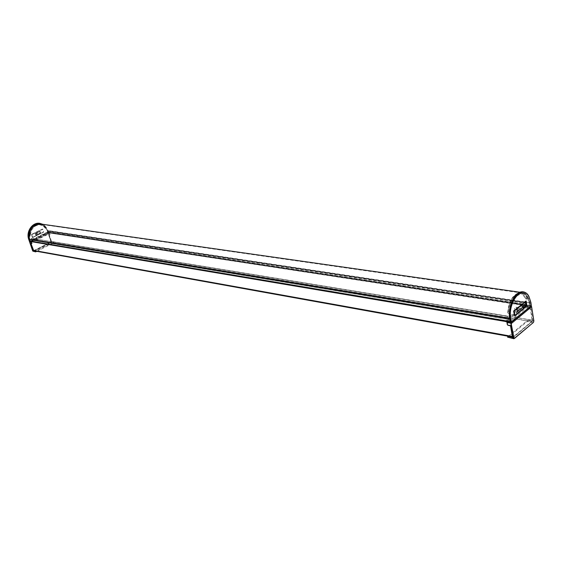 <?xml version="1.0" encoding="UTF-8"?>
<svg xmlns="http://www.w3.org/2000/svg" width="562" height="562" viewBox="0 0 562 562"><rect width="100%" height="100%" fill="white"/><g stroke="black" fill="none" stroke-linecap="round" stroke-linejoin="round"><path stroke-width="0.42" stroke-dasharray="2.81 2.11" d="M526.84 305.588L47.721 232.577L526.84 305.588L527.001 306.585L530.135 307.063L532.109 320.2L531.743 321.457L50.636 242.201L50.917 241.449L48.17 233.272L51.03 241.386L532.235 320.094L531.771 321.661L513.19 337.158L510.493 323.305L507.353 322.771L510.493 323.305M531.743 321.457L513.232 336.919L512.867 336.413L33.79 250.624L50.636 242.201M33.762 250.764L50.678 242.327L51.03 241.386M31.001 243.683L33.418 250.287M49.091 232.64L526.706 305.391L49.077 232.64M525.161 304.435L525.28 305.405L47.721 232.577L47.559 231.973L47.96 230.729L525.702 302.391L525.161 304.435L47.559 231.973M526.706 305.623L47.735 232.717L526.706 305.623L527.001 306.585M32.729 251.024L29.835 241.597L47.686 232.71L47.468 231.874L525.077 304.288L525.245 305.637L47.735 232.717M525.077 304.288L525.709 303.199L48.016 231.235L47.468 231.874M525.709 303.199L525.653 302.623L48.016 231.235M525.653 302.623L47.932 230.87M524.901 302.405L47.194 230.701M524.943 302.173L525.702 302.391M47.229 230.553L47.96 230.729M31.367 239.651L31.114 239.103L507.121 317.593L507.289 318.464L508.21 318.373L508.343 319.321L32.364 240.234L32.189 239.637L31.367 239.651L507.338 318.471M507.338 321.204L508.343 319.321M31.514 241.33L32.364 240.234M530.008 307.168L526.882 306.683M507.121 317.593L507.655 316.301L507.226 317.706L31.219 239.173L508.245 318.134L508.434 319.469L507.493 321.225M507.191 321.822L507.353 322.771M507.317 321.717L507.479 322.665M507.226 317.706L507.331 318.233L508.181 318.134M507.296 321.583L31.493 241.569L31.605 242.299M32.146 239.489L32.456 240.325L31.493 241.569M507.76 316.413L31.549 238.337L507.655 316.301M31.655 238.414L31.219 239.173M31.114 239.103L31.549 238.337M49.238 232.773L49.33 233.455L49.105 232.787M48.17 233.272L49.33 233.455M48.283 233.216L49.449 233.399M30.46 242.103L31.549 242.285M30.58 242.046L31.521 242.201M510.626 323.192L512.867 336.413M530.135 307.063L532.235 320.094M510.015 318.605L510.296 321.696L509.734 318.83C507.409 307.049 514.968 291.221 522.14 292.556C525.877 293.216 528.308 296.581 529.425 302.651L529.692 305.7L529.158 302.876C528.076 296.975 525.709 293.701 522.077 293.062C515.101 291.762 507.753 307.154 510.015 318.605L29.751 239.201L30.306 241.056M40.204 223.936C43.625 224.645 46.014 226.816 47.356 230.462L47.777 232.359L47.11 230.582C45.74 226.893 43.295 224.758 39.797 224.189C31.718 225.067 28.367 230.069 29.751 239.201M33.355 251.565L50.84 242.84L51.29 241.646L48.058 232.387L49.625 232.787L50.053 234.438L49.091 234.319L51.613 241.871L53.481 242.327L36.024 251.172M32.8 250.905L33.551 251.235L50.629 242.594L50.959 241.723L47.974 232.844L49.625 232.787M36.853 251.319L53.039 243.114L53.481 242.327M49.091 234.319L48.655 234.537L49.702 234.621L50.081 234.15M48.655 234.537L48.163 233.061L49.351 233.167L49.744 234.326M49.351 233.167L48.971 232.844L49.344 232.654M31.528 242.06L32.505 242.039L49.849 233.385L49.716 232.977L32.364 241.632L32.505 242.039M31.381 241.611L31.718 241.962M49.119 233.286L49.849 233.385M48.971 232.844L49.716 232.977M31.563 241.52L32.364 241.632M51.613 241.871L33.952 250.8M29.835 241.597L47.939 232.408L47.974 232.844M30.46 243.627L31.816 243.543M30.903 243.402L30.39 241.913L31.479 242.082M48.163 233.061L30.39 241.913M527.416 305.602L527.767 307.772L527.395 308.088L526.727 305.749L527.135 305.412L531.392 306.142L533.724 320.698L533.233 322.602M508.498 336.308L527.683 320.228L527.149 321.541L507.922 337.46M527.683 320.228L532.959 320.853L531.041 308.812L527.978 308.693L530.57 309.205L530.191 306.845L527.1 306.241M510.528 325.827L511.02 325.419L508.329 324.934L507.718 324.33L507.331 324.646M511.02 325.419L510.612 323.031L507.402 322.462L507.718 324.33M507.549 321.527L507.402 322.462M505.603 321.801L505.491 321.148L524.613 305.461L524.718 306.107L505.603 321.801L507.669 322.237M507.346 321.492L505.491 321.148M526.84 306.452L524.718 306.107M526.727 305.749L524.613 305.461M512.614 338.022L532.959 320.853M527.767 307.772L528.364 308.369M531.041 308.812L530.57 309.205M527.395 308.088L527.978 308.693M510.612 323.031L530.191 306.845M33.629 239.651L34.43 239.791L34.661 240.459L33.868 240.346L33.629 239.651L31.416 240.747L30.264 240.543L30.404 241.147M31.416 240.747L31.451 241.414M34.43 239.791L47.166 233.441L46.407 233.286L46.639 233.982L48.803 232.9L48.571 232.211L46.407 233.286M34.661 240.459L47.391 234.108L47.166 233.441M48.803 232.9L47.573 232.689L47.461 231.994L48.571 232.211M47.461 231.994L30.264 240.543M47.391 234.108L46.639 233.982M31.662 241.442L33.868 240.346M47.573 232.689L48.072 232.078L46.632 228.116L44.918 225.896L42.74 224.294M47.63 232.478L48.072 231.994L47.517 230.357C46.463 227.385 44.63 225.334 42.009 224.196M47.644 231.923L29.688 241.126L28.831 239.349C23.822 226.149 43.162 216.813 47.096 230.287L47.644 231.923L48.22 232.106L47.517 230.357M40.106 223.409C43.618 224.189 46.063 226.458 47.44 230.209L47.096 230.287M45.466 228.305L42.817 225.755L39.452 224.645C33.172 225.06 29.87 228.903 29.54 236.173L29.14 236.37L29.73 236.433C30.102 228.481 33.727 224.449 40.59 224.336L43.85 225.608L46.407 228.186L45.466 228.305L46.337 228.13C41.447 220.459 29.308 226.324 30.222 236.096L30.362 236.026C30.826 228.882 34.149 225.116 40.331 224.737L43.59 225.791L46.337 228.13M29.54 236.173L30.222 236.096M45.852 228.109L43.288 225.51L40.014 224.238C33.13 224.35 29.505 228.397 29.14 236.37M31.69 234.67L42.796 229.191L43.674 232.099L32.765 237.508L31.5 234.642L32.645 237.452M35.258 233.666L39.698 231.467L40.204 232.956L35.764 235.155L35.258 233.666L39.888 231.502L40.394 232.984L35.961 235.183L35.448 233.694M29.695 241.491L47.524 232.254M524.142 306.733L526.51 304.787L529.566 305.166L530.128 306.374L526.692 305.883L524.325 307.828L524.142 306.733L522.042 306.466L507.999 317.973L510.064 318.296L510.247 319.406L507.795 321.422M526.51 304.787L526.692 305.883M522.042 306.466L522.217 307.526L524.325 307.828M522.217 307.526L508.181 319.04L507.999 317.973M510.127 321.843L511.174 322.033L510.605 320.79L507.605 320.312L510.064 318.296M510.605 320.79L529.566 305.166M508.181 319.04L510.247 319.406M507.774 321.274L507.605 320.312M511.174 322.033L510.584 322.518L510.141 321.857M510.739 321.583L510.38 321.878M515.733 295.233C522.541 289.662 527.226 292.085 529.776 302.489L530.198 305.11L529.692 305.946M523.039 291.833C526.805 292.683 529.249 296.195 530.366 302.363L530.851 305.349L530.128 306.374M530.198 305.11L531.259 305.412L528.954 296.539M531.357 305.271L531.216 305.812M516.85 293.729L517.623 293.42C511.94 296.785 508.814 303.557 508.245 313.737L510.247 313.68L508.245 313.737L507.711 312.964C508.406 303.283 511.455 296.877 516.85 293.729C520.545 292.359 523.433 293.947 525.498 298.485L525.351 298.605C524.016 295.57 522.182 293.863 519.85 293.505C513.12 294.291 509.123 300.74 507.865 312.837L507.711 312.964M517.623 293.42L520.517 292.907C523.18 293.224 525.224 295.169 526.65 298.731L525.498 298.485M528.252 298.977L526.257 299.054L528.252 298.977C526.826 295.38 524.775 293.42 522.098 293.097C514.968 294.263 510.872 301.239 509.804 314.039M525.351 298.605L526.257 299.054M508.652 313.406L507.865 312.837M510.247 313.68C511.371 301.358 515.361 294.762 522.203 293.891C524.627 294.27 526.496 296.083 527.823 299.321M525.709 301.443L525.533 301.035L513.471 310.884L514.279 315.689L523.658 307.969M522.182 305.131L517.286 309.135L517.679 311.531L522.576 307.512L522.182 305.131L521.655 305.047L516.759 309.051L517.152 311.446L522.049 307.435L521.655 305.047M517.286 309.135L516.759 309.051M522.576 307.512L522.049 307.435M517.679 311.531L517.152 311.446M39.86 230.638L31.718 234.656L32.758 237.48L40.766 233.504L39.635 230.568L40.801 233.413M32.673 237.438L31.57 234.537L39.551 230.68L40.626 233.385L32.582 237.452L31.718 234.656M35.244 233.546L36.27 233.687L37.696 232.984L38.272 234.691L37.303 234.516L35.828 235.246L35.244 233.546L36.72 232.816L37.696 232.984M36.27 233.687L36.853 235.394L38.272 234.691M36.853 235.394L35.828 235.246M37.303 234.516L36.72 232.816M513.436 311.102L522.386 303.691L523.11 308.362L514.23 315.647L513.436 311.102L513.984 311.186M514.012 311.032L514.659 315.654L514.188 315.577M514.722 315.654L514.153 315.605M523.11 308.362L523.679 308.285M523.159 308.201L523.629 308.278L522.906 303.824L522.428 303.754M518.909 307.611L516.155 307.21L514.581 308.489L515.038 311.222L517.735 311.678L519.365 310.343L518.909 307.611L517.279 308.945L514.581 308.489M516.155 307.21L516.604 309.936L515.038 311.222M516.604 309.936L519.365 310.343M517.735 311.678L517.279 308.945M532.109 320.2L50.917 241.449M513.528 336.814L34.064 250.575M50.678 242.327L531.771 321.661M34.113 250.708L513.563 337.024M512.326 336.448L512.734 336.519M48.1 231.333L525.793 303.354M508.167 318.373L32.139 239.637M32.456 240.325L508.434 319.469M31.346 239.503L507.331 318.233L31.374 239.503M30.334 240.894L510.479 321.331M529.425 302.651L47.356 230.462M47.925 232.141L529.861 305.342M47.679 232.268L529.594 305.566M47.11 230.582L529.158 302.876M33.551 251.235L35.933 251.783M53.039 243.114L50.629 242.594M50.959 241.723L51.571 241.702M49.653 234.628L50.011 234.445M532.931 320.579L533.879 320.937M533.148 322.686L527.149 321.541M514.378 338.563L508.35 337.319M510.746 322.546L510.331 322.469M508.329 324.934L507.922 325.272M527.135 305.412L531.111 305.96M32.357 237.445L43.464 232.127L42.417 229.036L31.493 234.424L32.357 237.445L32.765 237.508M32.561 237.536L43.534 231.93L42.48 229.106L31.746 234.53M32.715 237.522L43.485 232.071L42.719 229.127M29.4 241L29.407 241.365M29.688 241.126L29.702 241.491M529.776 302.489L530.935 302.658M530.036 305.658L531.104 305.96M526.032 301.176L525.66 301.12M514.722 315.781L513.928 311.215L513.401 311.13M513.963 311.222L513.471 310.884M31.753 234.565L39.776 230.603M32.758 237.48L40.766 233.504M522.822 303.775L513.485 310.941M514.904 315.577L514.265 315.633M513.232 336.919L33.79 250.624M512.425 337.017L513.19 337.158M31.324 239.651L507.289 318.464M508.21 318.373L32.189 239.637M32.21 239.496L508.245 318.134M522.14 292.556L519.801 292.226M47.777 232.359L529.692 305.7M522.077 293.062L39.797 224.189M48.058 232.387L49.456 232.633M49.702 234.614L50.053 234.438M527.254 305.37L531.16 305.911M39.452 224.645L40.331 224.737M40.59 224.336L40.014 224.238M522.203 293.891L519.85 293.505M520.517 292.907L522.098 293.097M32.722 237.48L31.57 234.537L39.811 230.596M514.736 315.725L514.23 315.647"/><path stroke-width="0.84" d="M31.001 243.683L33.762 250.764L512.425 337.017M31.514 241.33L507.338 321.204M507.24 321.38L507.191 321.822M31.43 241.435L31.549 242.285M507.493 321.225L507.317 321.717M30.306 241.056L29.498 239.321C28.079 229.935 31.521 224.786 39.825 223.88L40.204 223.936M31.381 241.611L31.058 242.046L29.561 241.829L32.729 251.024L35.554 251.853M36.024 251.172L35.153 251.614L35.575 251.853L36.853 251.319M35.153 251.614L33.032 251.073L30.46 243.627L31.858 243.536M31.058 242.046L31.528 243.423L31.528 242.06M33.952 250.8L33.102 251.228M29.561 241.829L28.76 239.475C25.747 231.692 32.547 221.885 39.839 223.36L40.106 223.409M31.879 243.248L31.542 243.683M511.483 323.403L531.61 306.747L533.879 320.937L533.5 322.349L514.68 338.268L513.914 337.804L510.984 322.595L531.125 305.96L531.54 306.557M533.233 322.602L513.893 338.724L513.324 337.924L510.823 323.157L506.952 322.44L507.331 324.646L507.922 325.272L510.528 325.827L512.614 338.022L507.535 337.116L508.498 336.308M507.346 321.492L506.952 322.44M513.858 338.717L507.535 337.116M30.404 241.147L31.451 241.414M42.009 224.196C34.577 220.669 25.915 230.891 29.259 239.419L30.264 241.119M42.74 224.294L39.986 223.388C32.694 221.913 25.901 231.713 28.915 239.496L29.561 241.386L30.376 241.253M510.127 321.843L507.774 321.274M510.141 321.857L509.769 319.293C508.666 309.929 510.598 301.97 515.579 295.401C517.862 292.83 520.215 291.622 522.632 291.783L523.039 291.833C515.565 290.596 507.76 307.105 510.177 319.364L510.991 322.588L531.216 305.812M511.237 321.893L531.287 305.728L530.935 302.658L529.004 296.645C522.758 283.452 507.353 302.117 510.795 319.237L511.237 321.893L510.289 322.335L510.746 322.546M510.085 321.696L509.636 319.04C508.554 309.894 510.444 302.11 515.312 295.696L515.733 295.233M528.954 296.539L528.807 296.265C527.297 293.554 525.372 292.078 523.039 291.833L522.632 291.783M523.658 307.969L526.306 305.791L525.709 301.443M526.151 301.028L526.952 305.995L514.925 315.893L513.97 311.285L526.151 301.028L526.833 305.876L514.722 315.654M523.679 308.285L514.904 315.577L523.686 308.327L522.92 303.831M522.85 303.775L514.174 311.172L514.904 315.549M33.298 250.35L512.326 336.448M31.395 241.667L507.177 321.759M30.088 241.021L510.064 321.534M509.601 318.809L29.498 239.321M31.184 241.709L29.842 241.52L30.116 241.196M510.331 322.469L507.121 321.878M513.914 337.804L512.551 337.769M511.645 322.834L511.013 322.588L511.539 322.075M531.322 306.557L531.118 305.967M29.259 239.419L28.76 239.475M29.828 241.07L29.407 241.365M510.795 319.237L509.636 319.04M527.072 305.602L526.376 305.559M526.952 305.995L526.306 305.791M514.925 315.893L513.963 311.222M514.089 310.884L526.123 301.099L514.089 310.898M522.899 303.81L523.672 308.419L514.848 315.682M30.186 241.112L510.085 321.661M519.801 292.226L39.825 223.88M531.575 306.62L531.371 306.044M510.451 322.56L510.858 322.63M510.106 321.787L510.303 322.398M529.004 296.645L528.807 296.265"/></g></svg>
